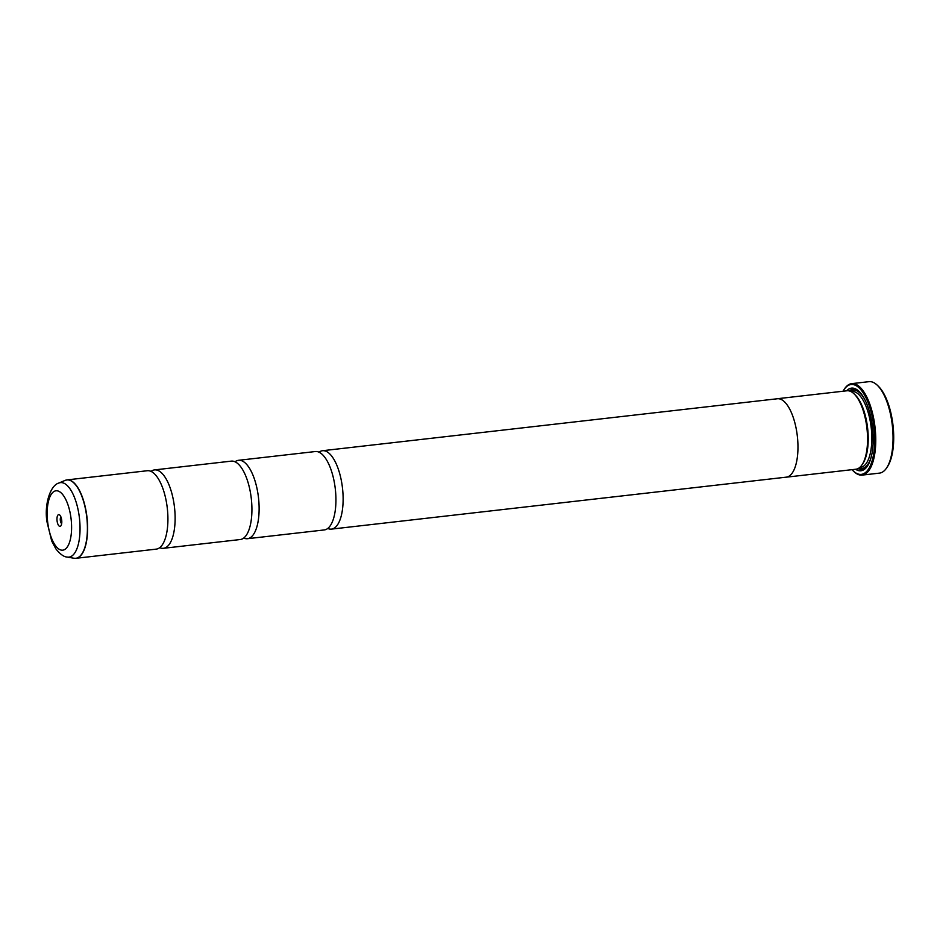<?xml version="1.0" encoding="UTF-8"?>
<svg xmlns="http://www.w3.org/2000/svg" width="940" height="940" viewBox="0 0 940 940"><rect width="100%" height="100%" fill="white"/><g stroke="black" fill="none" stroke-linecap="round" stroke-linejoin="round"><path stroke-width="1.41" d="M151.035 471.387A39.456 15.604 83.5 0 1 154.513 469.906A39.456 15.604 83.5 0 1 174.499 507.365A39.456 15.604 83.5 0 1 163.466 548.302A39.456 15.604 83.5 0 1 159.741 547.644M235.035 461.787A39.456 15.604 83.5 0 1 238.513 460.306A39.456 15.604 83.5 0 1 258.5 497.765A39.456 15.604 83.5 0 1 247.467 538.702A39.456 15.604 83.5 0 1 243.742 538.044M319.036 452.199A39.456 15.604 83.5 0 1 322.514 450.718A39.456 15.604 83.5 0 1 342.501 488.166A39.456 15.604 83.5 0 1 331.479 529.114A39.456 15.604 83.5 0 1 327.755 528.445M877.302 385.236L878.407 386.305A44.709 17.684 83.5 0 1 893 425.291A44.709 17.684 83.5 0 1 887.572 466.487L886.726 467.779A46.025 18.201 -96.5 0 0 892.318 425.362A46.025 18.201 -96.5 0 0 877.302 385.236A46.025 18.201 -96.5 0 0 868.995 381.663L851.722 383.637A46.025 18.201 83.5 0 1 875.034 427.336A46.025 18.201 83.5 0 1 862.168 475.099A46.025 18.201 83.5 0 1 853.873 471.539L853.203 470.893A45.238 17.895 -96.5 0 0 874 427.453A45.238 17.895 -96.5 0 0 843.932 389.759A45.238 17.895 -96.5 0 0 843.062 391.216M57.058 520.748A5.922 2.338 -96.5 0 0 60.994 525.672A5.922 2.338 -96.5 0 0 61.711 520.22A5.922 2.338 -96.5 0 0 59.772 515.061A5.922 2.338 -96.5 0 0 57.058 520.748M60.936 516.976A3.419 1.351 -96.5 0 0 60.325 520.372A3.419 1.351 -96.5 0 0 61.688 523.545M843.932 389.759L844.437 388.984A46.025 18.201 83.5 0 1 851.722 383.637M776.781 398.819A39.48 15.616 83.5 0 1 777.333 398.724L846.94 390.781A39.48 15.616 83.5 0 1 854.061 393.837L855.177 394.906A38.164 15.099 83.5 0 1 867.62 428.182A38.164 15.099 83.5 0 1 862.991 463.349L862.144 464.642A39.48 15.616 83.5 0 1 855.905 469.224L786.298 477.179A39.48 15.616 83.5 0 1 785.734 477.214M854.061 393.837A39.48 15.616 83.5 0 1 866.939 428.264A39.48 15.616 83.5 0 1 862.144 464.642M846.611 390.817A41.583 16.45 83.5 0 1 859.007 391.357A41.583 16.45 83.5 0 1 872.567 427.618A41.583 16.45 83.5 0 1 867.526 465.935A41.583 16.45 83.5 0 1 855.576 469.26M867.937 465.265A40.267 15.933 83.5 0 1 858.044 468.59M66.035 480.093A39.456 15.604 83.5 0 1 66.999 479.905L147.31 470.728A39.456 15.604 83.5 0 1 155.911 475.393A39.456 15.604 83.5 0 1 167.297 508.188A39.456 15.604 83.5 0 1 163.595 542.639A39.456 15.604 83.5 0 1 156.263 549.125L75.952 558.301A39.456 15.604 83.5 0 1 74.977 558.337M154.513 469.906L231.311 461.129A39.456 15.604 83.5 0 1 239.923 465.794A39.456 15.604 83.5 0 1 251.297 498.588A39.456 15.604 83.5 0 1 247.596 533.051A39.456 15.604 83.5 0 1 240.264 539.525L163.466 548.302M777.333 398.724A39.48 15.616 83.5 0 1 797.343 436.207A39.456 15.604 83.5 0 1 786.298 477.156A39.48 15.616 83.5 0 0 797.343 436.207A39.456 15.604 83.5 0 0 777.345 398.76L322.514 450.718M238.513 460.306L315.323 451.541A39.456 15.604 83.5 0 1 323.924 456.194A39.456 15.604 83.5 0 1 335.31 488.988A39.456 15.604 83.5 0 1 331.609 523.451A39.456 15.604 83.5 0 1 324.277 529.937L247.467 538.702M849.173 390.923A40.267 15.933 83.5 0 1 859.559 391.921M862.168 475.099L879.452 473.126A46.025 18.201 -96.5 0 0 886.726 467.779M852.028 469.671A45.238 17.895 -96.5 0 0 853.203 470.893M66.999 479.905A39.456 15.604 83.5 0 1 86.985 517.364A39.456 15.604 83.5 0 1 75.952 558.301L73.954 558.243A39.421 15.592 -96.5 0 0 86.785 517.376A39.421 15.592 -96.5 0 0 65.06 480.422L66.999 479.905M851.064 391.628L851.887 391.534A38.164 15.099 83.5 0 1 871.227 427.771A38.164 15.099 83.5 0 1 860.558 467.368L859.724 467.462M871.133 457.298A39.48 15.616 83.5 0 1 858.819 468.144M67.245 557.067C63.955 556.962 60.172 554.248 55.895 548.901L51.7 540.994L47 521.876C44.074 504.498 50.407 485.228 58.797 483.066A37.494 14.829 83.5 0 1 79.454 518.222A37.494 14.829 83.5 0 1 67.245 557.067L73.954 558.243M71.123 519.162A29.88 11.821 -96.5 0 0 56 490.798A29.88 11.821 -96.5 0 0 47.635 521.806A29.88 11.821 -96.5 0 0 62.769 550.17A29.88 11.821 -96.5 0 0 71.123 519.162M850.03 391.181A39.48 15.616 83.5 0 1 864.471 398.971M58.797 483.066L65.06 480.422M331.479 529.114L786.298 477.156"/></g></svg>
